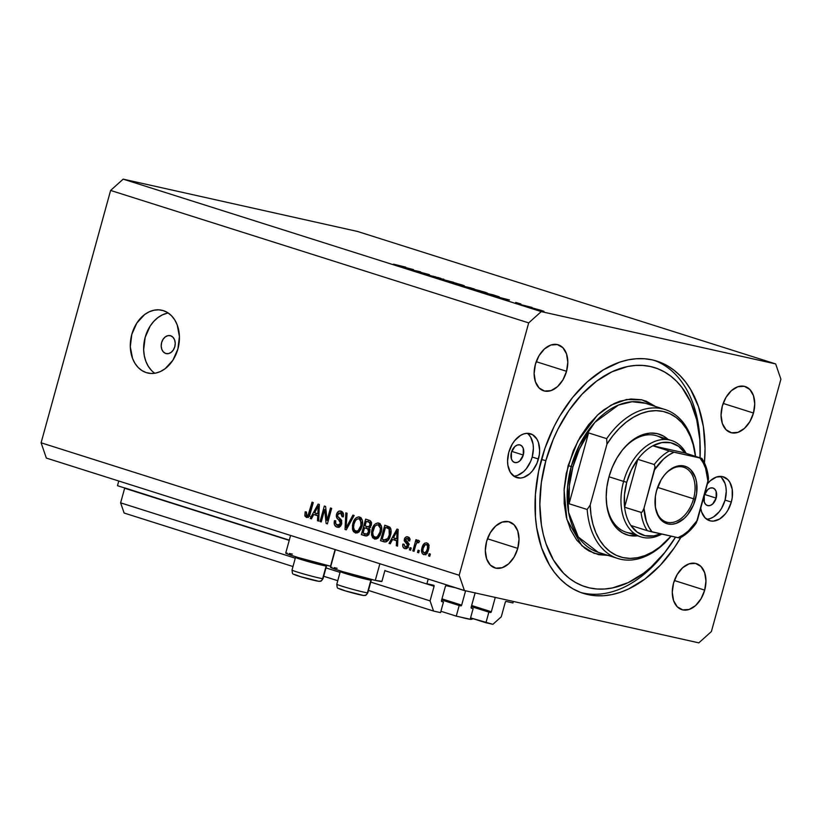 <?xml version="1.0" encoding="UTF-8"?>
<svg xmlns="http://www.w3.org/2000/svg" width="822" height="822" viewBox="0 0 822 822"><rect width="100%" height="100%" fill="white"/><g stroke="black" fill="none" stroke-linecap="round" stroke-linejoin="round"><path stroke-width="1.23" d="M513.38 601.447L512.969 602.947L506.136 601.427L512.969 602.947L513.38 601.447M505.304 602.177A0.914 0.606 -72.4 0 1 506.136 601.427L505.304 602.177L501.276 616.788L492.902 624.319L470.585 617.897L485.936 622.757L488.864 612.133L471.335 606.585L490.487 612.503L471.376 606.441L490.487 612.503L488.864 612.133L485.936 622.757L492.902 624.319L501.276 616.788L505.304 602.177M491.33 611.743A0.914 0.606 -72.4 0 1 490.487 612.503L491.33 611.743L495.234 597.573L493.334 596.978L495.234 597.573L491.33 611.743L471.633 605.506L491.33 611.743M475.198 592.744L471.15 607.242L475.054 593.073A0.914 0.606 -72.4 0 1 475.116 592.909M471.499 608.259A0.914 0.606 -72.4 0 1 471.15 607.242L471.294 608.136L473.133 608.619L471.201 608.013L473.133 608.619L470.205 619.243L473.133 608.619L471.499 608.259M440.911 611.27L456.261 616.13L470.205 619.243L456.261 616.13L459.19 605.506L441.661 599.957L460.823 605.876L441.702 599.813L460.823 605.876L459.19 605.506L456.261 616.13L440.911 611.27M461.656 605.115A0.914 0.606 -72.4 0 1 460.823 605.876L461.656 605.115L465.56 590.956L455.511 587.771L465.56 590.956L461.656 605.115L441.959 598.878L461.656 605.115M456.272 587.936L446.223 585.696L456.272 587.936M445.38 586.446A0.914 0.606 -72.4 0 1 446.223 585.696L445.38 586.446L441.486 600.615L445.38 586.446M441.835 601.632A0.914 0.606 -72.4 0 1 441.486 600.615L441.62 601.519L443.459 602.002L441.527 601.385L443.459 602.002L440.541 612.626L433.564 611.065L368.451 590.443L433.564 611.065L430.07 600.882L370.753 582.099L430.07 600.882L434.088 586.281L384.86 570.684L434.088 586.281L430.07 600.882L433.564 611.065L440.541 612.626L443.459 602.002L441.835 601.632M337.76 580.712L323.683 576.253L337.76 580.712M292.992 566.533L124.122 513.031L292.992 566.533M340.061 572.369L325.985 567.91L340.061 572.369M295.283 558.189L120.618 502.848L124.122 513.031L120.618 502.848L295.283 558.189M124.697 487.888L289.231 540.383L124.646 488.237L120.618 502.848L124.646 488.237A0.914 0.606 107.6 0 0 124.697 487.98M433.739 585.254A0.914 0.606 -72.4 0 1 434.088 586.281L433.739 585.254L426.916 583.733L428.211 579.048L426.916 583.733L433.769 585.264M289.293 540.136L117.474 485.699L289.293 540.136M118.769 481.014L117.474 485.699L118.769 481.014M290.587 535.451L285.727 553.072A26.664 1.151 15.4 0 0 302.075 558.693A26.664 1.151 15.4 0 0 330.526 566.204A26.664 1.151 15.4 0 0 330.773 566.255L335.109 549.548L330.526 566.204L298.283 557.563L288.224 554.285L285.758 553.155L287.207 553.093M335.355 549.63L330.506 567.252A26.664 1.151 15.4 0 0 346.843 572.872A26.664 1.151 15.4 0 0 375.294 580.383L379.887 563.738L375.294 580.383L381.87 581.329M165.777 353.481A9.196 6.895 102.6 0 1 161.554 342.836A9.196 6.895 102.6 0 1 170.216 335.653A9.196 6.895 102.6 0 1 170.657 335.777L172.99 337.246L174.593 339.846L175.23 343.164L174.798 346.709L173.36 349.946L171.151 352.361L168.479 353.604L165.777 353.481L163.444 352.011L161.831 349.412L161.194 346.093L161.636 342.538L163.064 339.311L165.284 336.886L167.945 335.653L170.657 335.777A9.196 6.895 102.6 0 1 174.87 346.422A9.196 6.895 102.6 0 1 166.208 353.604A9.196 6.895 102.6 0 1 165.777 353.481L166.661 353.676L165.777 353.481M168.263 313.018A32.171 24.136 -77.4 0 0 144.662 339.373A32.171 24.136 -77.4 0 0 154.813 373.25M146.326 372.633A32.171 24.136 102.6 0 1 131.551 335.366A32.171 24.136 102.6 0 1 161.872 310.243A32.171 24.136 102.6 0 1 163.403 310.654L167.729 312.679L171.572 315.812L174.767 319.933L177.192 324.896L179.422 336.527L177.901 348.949L172.887 360.252L165.119 368.718L160.567 371.472L155.79 373.075L150.981 373.465L146.326 372.633L141.99 370.619L138.158 367.485L134.962 363.355L132.537 358.402L130.308 346.761L131.818 334.349L136.842 323.046L144.6 314.569L149.162 311.826L153.93 310.223L158.738 309.822L163.403 310.654A32.171 24.136 102.6 0 1 178.169 347.932A32.171 24.136 102.6 0 1 147.847 373.044A32.171 24.136 102.6 0 1 146.326 372.633L149.409 373.322L146.326 372.633M716.157 498.101L704.608 494.443L716.157 498.101L712.684 503.978L710.239 505.468L707.783 505.633L705.697 504.451L704.3 502.098L704.279 495.45A9.196 6.073 -72.4 0 1 712.993 488.011A9.196 6.073 -72.4 0 1 716.157 498.101A9.196 6.073 -72.4 0 1 707.444 505.54A9.196 6.073 -72.4 0 1 704.279 495.45L707.742 489.583L710.198 488.093L712.653 487.919L714.739 489.1L716.137 491.453L716.157 498.101M523.285 455.039L511.736 451.381L523.285 455.039L519.823 460.916L517.367 462.406L514.911 462.57L512.825 461.389L511.428 459.036L511.418 452.388A9.196 6.073 -72.4 0 1 520.131 444.949A9.196 6.073 -72.4 0 1 523.285 455.039A9.196 6.073 -72.4 0 1 514.572 462.478A9.196 6.073 -72.4 0 1 511.418 452.388L514.88 446.521L517.336 445.031L519.792 444.856L521.878 446.038L523.275 448.391L523.285 455.039M513.699 476.092A22.985 15.166 107.6 0 0 532.183 457.032L538.441 459.005A22.985 15.166 -72.4 0 1 516.668 477.603A22.985 15.166 -72.4 0 1 508.767 452.388L512.229 444.168L514.654 440.643L520.429 435.455L523.563 433.975L526.697 433.338L532.481 434.633L536.92 439.133L538.41 442.39L539.643 450.281L539.345 454.628L536.972 463.269L532.553 470.749L529.789 473.688L523.655 477.418L520.521 478.055L514.736 476.76L510.298 472.26L507.883 465.242L507.564 461.111L508.767 452.388A22.985 15.166 -72.4 0 1 530.55 433.79A22.985 15.166 -72.4 0 1 538.441 459.005L532.183 457.032A22.985 15.166 107.6 0 0 527.251 433.317M706.571 519.165A22.985 15.166 107.6 0 0 725.055 500.095L731.313 502.067L732.217 497.69L732.197 489.213L729.782 482.195L727.778 479.575L722.569 476.626L716.424 477.037L710.29 480.767L707.413 483.85A22.985 15.166 -72.4 0 1 723.411 476.852A22.985 15.166 -72.4 0 1 731.313 502.067L725.055 500.095A22.985 15.166 107.6 0 0 720.123 476.38M541.41 459.673A121.81 80.392 -72.4 0 1 656.829 361.105A121.81 80.392 -72.4 0 1 704.433 462.899L705.05 448.545L703.375 426.639L698.495 406.685L690.593 389.433L685.61 382.035L679.989 375.551L673.793 370.054L667.074 365.585L659.912 362.194L652.36 359.902L644.489 358.752L636.392 358.731L628.142 359.861L619.809 362.112L603.225 369.921L587.288 381.85L572.615 397.447L559.761 416.107L554.172 426.371L544.955 448.257L538.616 471.253L535.41 494.484L535.461 517.048L536.704 527.816L541.585 547.771L549.486 565.022L554.47 572.42L560.09 578.904L566.286 584.401L573.006 588.871L580.168 592.272L587.72 594.553L595.59 595.714L603.687 595.724L611.938 594.594L620.271 592.343L628.604 588.973L644.941 579.058L660.323 565.228L674.153 548.017L680.791 537.537A121.81 80.392 -72.4 0 1 583.25 593.35A121.81 80.392 -72.4 0 1 541.41 459.673M753.476 413.024L723.154 403.427L753.476 413.024L749.839 421.655L744.383 428.447L737.94 432.351L731.498 432.793L726.021 429.69L722.353 423.525L721.058 415.233L722.322 406.068A24.136 15.926 -72.4 0 1 745.184 386.546A24.136 15.926 -72.4 0 1 753.476 413.024A24.136 15.926 -72.4 0 1 730.604 432.557A24.136 15.926 -72.4 0 1 722.322 406.068L725.949 397.437L731.405 390.656L737.848 386.741L744.3 386.309L749.767 389.402L753.435 395.577L754.74 403.869L753.476 413.024M566.543 371.287L536.221 361.69L566.543 371.287L562.906 379.918L557.45 386.71L551.007 390.614L544.565 391.056L539.088 387.953L535.42 381.788L534.125 373.496L535.389 364.331A24.136 15.926 -72.4 0 1 558.251 344.808A24.136 15.926 -72.4 0 1 566.543 371.287A24.136 15.926 -72.4 0 1 543.671 390.82A24.136 15.926 -72.4 0 1 535.389 364.331L539.027 355.7L544.472 348.918L550.915 345.004L557.367 344.572L562.844 347.665L566.502 353.84L567.807 362.132L566.543 371.287M517.757 548.387L487.446 538.78L517.757 548.387L514.13 557.018L508.674 563.8L502.232 567.714L495.779 568.146L490.302 565.053L486.645 558.888L485.34 550.586L486.603 541.431A24.136 15.926 -72.4 0 1 509.476 521.898A24.136 15.926 -72.4 0 1 517.757 548.387A24.136 15.926 -72.4 0 1 494.895 567.91A24.136 15.926 -72.4 0 1 486.603 541.431L490.241 532.8L495.697 526.008L502.139 522.104L508.582 521.662L514.058 524.765L517.726 530.93L519.021 539.222L517.757 548.387M704.69 590.124L674.379 580.517L704.69 590.124L701.053 598.755L695.607 605.537L689.165 609.451L682.712 609.893L677.236 606.79L673.578 600.625L672.273 592.323L673.537 583.168A24.136 15.926 -72.4 0 1 696.409 563.635A24.136 15.926 -72.4 0 1 704.69 590.124A24.136 15.926 -72.4 0 1 681.828 609.647A24.136 15.926 -72.4 0 1 673.537 583.168L677.174 574.537L682.63 567.745L689.072 563.841L695.515 563.399L700.991 566.502L704.659 572.667L705.954 580.959L704.69 590.124M541.246 311.6L775.66 363.93L357.58 231.475L123.166 179.145L541.246 311.6L528.69 322.892L110.61 190.437L41.1 442.791L459.179 575.256L528.69 322.892L459.179 575.256L464.42 590.525L46.34 458.07L464.42 590.525L698.834 642.855L464.42 590.525L459.179 575.256L41.1 442.791L46.34 458.07L41.1 442.791L110.61 190.437L528.69 322.892L541.246 311.6L123.166 179.145L110.61 190.437L123.166 179.145L357.58 231.475L775.66 363.93L541.246 311.6M419.333 271.65L411.185 269.832L429.392 274.63L419.004 272.318L419.333 271.65L419.004 272.318L429.392 274.63L420.186 272.483L420.535 271.825L410.147 269.503L419.333 271.65L419.148 272.339L419.333 271.65M440.756 278.37L426.947 274.723L440.828 278.339M438.506 278.494L443.87 279.223L440.633 278.956L453.765 282.357L438.506 278.494L453.765 282.357L440.633 278.956L443.87 279.223L438.506 278.494M450.816 282.419L448.504 281.371L455.758 283.107L463.998 285.881L450.816 282.419L462.313 285.553C465.344 286.19 465.129 285.953 461.645 284.823L450.158 281.699C447.189 281.073 447.404 281.309 450.816 282.419C447.404 281.309 447.189 281.073 450.158 281.699M473.862 289.714L471.551 288.676L479.596 290.628L487.035 293.187L473.862 289.714L485.36 292.848C488.391 293.495 488.165 293.248 484.682 292.129L473.195 289.005C470.225 288.368 470.451 288.604 473.862 289.714C470.451 288.604 470.225 288.368 473.195 289.005M493.457 295.899L509.455 299.999L504.389 299.362L493.457 295.899L504.389 299.362L509.311 299.948L493.457 295.899M541.698 311.199L543.856 311.743L541.606 311.086M533.714 308.301L543.979 311.302L533.714 308.301C531.557 307.839 531.711 308.014 534.177 308.815L543.979 311.302L533.714 308.301C531.557 307.839 531.711 308.014 534.177 308.815M526.779 306.472L528.936 307.017L526.686 306.359M521.672 304.839L532.091 307.438L521.672 304.839M517.48 303.524L519.638 304.068L517.377 303.41M515.733 302.424L520.932 303.986L515.733 302.424M497.043 296.567L482.524 292.437L492.912 294.759L498.985 296.742L497.043 296.567C499.416 297.091 499.91 297.091 498.522 296.567L482.524 292.437L497.043 296.567M473.205 288.748L459.488 285.142L474.202 288.912M397.447 265.485L413.445 269.575L408.37 268.948L397.447 265.485L408.37 268.948L413.445 269.575L397.447 265.485M393.543 264.17L405.76 267.14L393.543 264.17M324.659 509.589L321.258 521.929L320.066 521.549L324.33 506.054L325.604 506.455L327.064 520.347L330.465 507.996L331.667 508.376L327.392 523.871L326.118 523.47L324.659 509.589L326.118 523.47L327.392 523.871L331.667 508.376L330.465 507.996L327.064 520.347L325.604 506.455L324.33 506.054L320.066 521.549L321.258 521.929L324.659 509.589L325.964 509.887L324.659 509.589M341.592 520.336L338.469 519.555L340.544 523.398L341.767 523.676L340.544 523.398L337.482 525.32C335.838 524.642 335.242 523.141 335.715 520.819L334.472 520.645C333.711 523.974 334.513 526.121 336.876 527.097C339.106 527.714 340.729 526.583 341.747 523.737L339.774 526.748L336.876 527.097L334.472 524.765L334.349 521.169L335.715 520.819L335.674 523.378L336.958 525.094L338.828 525.392L340.216 524.231L340.442 521.456L336.999 518.168L336.311 515.98L337.01 513.062L339.013 511.14L341.726 511.418L343.452 513.863L343.308 516.884L342.065 516.699L342.034 514.274L340.39 512.897L338.51 513.339L337.626 515.158L337.965 516.946L341.572 520.305L341.747 523.737L340.996 519.473L337.667 516.422L337.719 514.736L340.585 512.959L342.065 516.699L343.308 516.884C343.956 513.884 343.195 511.972 341.048 511.13L340.698 511.037M354.159 515.507L346.257 529.851L345.024 529.46L345.846 512.866L347.079 513.257L346.072 527.816L352.915 515.106L354.159 515.507L352.915 515.106L346.072 527.816L347.079 513.257L345.846 512.866L345.024 529.46L346.257 529.851L354.159 515.507M355.248 532.913L359.286 531.618L361.999 526.429C363.324 521.949 362.533 518.816 359.635 517.017C356.224 516.833 353.943 519.072 352.813 523.727L354.046 523.994L352.813 523.727L352.515 529.409L355.885 533.057L353.491 531.68L352.515 529.409L352.494 525.145L353.809 520.942L355.803 518.086L358.536 516.853L361.053 517.891L362.297 520.162L362.451 524.292L360.94 529.265L358.351 532.409L355.607 533.005M374.4 538.985L378.439 537.691L381.151 532.492C382.477 528.022 381.685 524.878 378.788 523.09C375.377 522.905 373.096 525.135 371.965 529.789L373.198 530.067L371.965 529.789L371.678 535.471L375.038 539.129L372.643 537.742L371.554 534.793L371.647 531.218L372.962 527.015L374.966 524.148L377.688 522.926L379.774 523.583L381.449 526.234L381.603 530.354L380.093 535.327L377.504 538.472L374.76 539.078M392.567 539.489L390.296 543.794L389.042 543.404L396.995 529.07L398.156 529.44L397.571 546.106L396.327 545.716L396.594 540.763L392.567 539.489L396.594 540.763L396.327 545.716L397.571 546.106L398.156 529.44L396.995 529.07L389.042 543.404L390.296 543.794L392.567 539.489L395.536 540.146L392.567 539.489M430.358 554.09L429.742 556.299L428.55 555.919L429.156 553.709L430.358 554.09L429.156 553.709L428.55 555.919L429.742 556.299L430.358 554.09M426.844 542.91C424.409 542.777 422.796 544.38 422.025 547.729L423.248 547.997L422.025 547.729C420.987 550.976 421.522 553.268 423.628 554.583C426.094 554.696 427.717 553.052 428.488 549.651L426.032 554.1L424.018 554.675L422.313 553.617L421.542 550.843L421.892 548.233L423.022 545.109L424.861 543.126L426.844 542.91L428.385 544.226L428.488 549.651C429.474 546.435 428.93 544.195 426.844 542.91L426.577 542.839M419.282 550.576L418.675 552.795L417.473 552.415L418.09 550.195L419.282 550.576L418.09 550.195L417.473 552.415L418.675 552.795L419.282 550.576M418.603 540.301L416.641 541.852L418.901 542.356L416.641 541.852L417.134 540.054L415.942 539.674L412.839 550.946L414.031 551.326L415.644 545.479L414.031 551.326L412.839 550.946L415.942 539.674L417.134 540.054L416.641 541.852L418.326 540.26L419.569 541.256L418.675 542.726L416.826 542.726L415.644 545.479L416.487 543.25L417.925 542.273L418.675 542.726L419.569 541.256L418.552 540.29M411.206 548.017L410.589 550.226L409.397 549.856L410.003 547.637L411.206 548.017L410.003 547.637L409.397 549.856L410.589 550.226L411.206 548.017M407.876 536.9C406.253 536.417 405.082 537.208 404.342 539.273L405.575 539.551L404.342 539.273L406.325 543.661L408.75 544.195L406.325 543.661L408.729 544.965L407.28 544.637L407.27 545.746L408.493 546.024L407.27 545.746L405.236 547L404.105 544.236L402.852 544.061C402.441 546.424 403.057 547.935 404.712 548.582C406.489 549.055 407.774 548.14 408.544 545.849L407.013 548.274L404.712 548.582L402.986 546.979L402.852 544.061L404.105 544.236L404.917 546.866L406.13 547.051L407.137 546.116L407.239 544.554L404.198 540.732L404.886 538.009L406.294 536.858L408.37 537.105L409.767 538.913L409.726 540.989L408.472 540.804L408.4 539.314L407.476 538.523L406.417 538.472L405.565 539.561L408.483 543.157L408.544 545.849L405.595 539.427L407.476 538.523L408.472 540.804L409.726 540.989C410.086 538.8 409.469 537.444 407.876 536.9L407.578 536.817M383.915 541.78C387.213 542.13 389.392 539.982 390.45 535.338L388.847 539.304L386.546 541.719L384.439 541.914L380.514 540.701L384.788 525.207L390.378 527.816L391.108 530.868L390.45 535.338C391.549 532.091 391.323 529.347 389.782 527.097L384.788 525.207L380.514 540.701L384.377 541.904M364.906 535.759C367.146 536.437 368.718 535.286 369.653 532.317L367.085 535.852L361.361 534.629L365.636 519.134L369.797 520.501L371.195 521.939L371.143 525.638L369.109 528.012L369.91 529.954L369.653 532.317L369.109 528.012L371.287 525.166C371.832 522.535 371.133 520.901 369.201 520.275L365.636 519.134L361.361 534.629L365.338 535.882M313.716 514.51L311.435 518.816L310.192 518.425L318.135 504.092L319.306 504.461L318.72 521.127L317.477 520.727L317.744 515.784L313.716 514.51L317.744 515.784L317.477 520.727L318.72 521.127L319.306 504.461L318.135 504.092L310.192 518.425L311.435 518.816L313.716 514.51L316.686 515.168L313.716 514.51M306.329 517.418C308.445 517.521 309.781 516.062 310.367 513.062L313.254 502.55L312.062 502.17L309.134 512.805L310.356 513.082L309.134 512.805L308.404 514.829L309.668 515.117L306.883 515.62L306.431 511.983L305.178 511.798L306.411 512.075L305.178 511.798L304.839 515.754L306.77 517.521L304.921 516.072L305.178 511.798L306.431 511.983L306.38 515.271L308.096 515.25L312.062 502.17L313.254 502.55L309.504 515.486L308.384 517.028L306.585 517.48M780.9 379.209L711.39 631.563L780.9 379.209L775.66 363.93L780.9 379.209M698.834 642.855L711.39 631.563L698.834 642.855M731.313 502.067L727.85 510.287L725.425 513.812L719.64 519.011L713.383 521.117L710.372 520.901L705.163 517.942L701.669 512.075L700.724 508.13A22.985 15.166 -72.4 0 0 709.53 520.665A22.985 15.166 -72.4 0 0 731.313 502.067M710.259 518.497L713.393 517.028L719.168 511.829L721.593 508.315L725.055 500.095L726.258 491.371L725.939 487.23L725.025 483.47L721.531 477.592M517.398 475.435L523.532 471.715L526.296 468.766L530.714 461.286L532.183 457.032L533.396 448.309L533.077 444.168L530.663 437.15L528.659 434.53M167.287 313.203L162.509 314.805L157.958 317.549L153.796 321.34L150.19 326.026L145.175 337.328L143.655 349.74L144.312 355.772L145.884 361.382L148.32 366.345L151.505 370.465M429.772 556.196L428.55 555.919L429.772 556.196M425.426 554.46L424.727 553.124M426.813 544.606L428.015 543.691M424.594 552.528L425.878 554.881M428.221 543.609L426.752 544.667M425.94 552.312L425.817 551.634M429.207 545.14L425.282 544.637L423.217 548.099C423.69 545.818 424.748 544.626 426.371 544.513L428.714 545.027L426.371 544.513C427.728 545.531 428.026 547.154 427.255 549.373L428.488 549.651L427.255 549.373C426.782 551.654 425.734 552.857 424.101 552.98C422.744 551.952 422.446 550.329 423.217 548.099L422.847 550.976L424.101 552.98M427.204 553.679L426.639 553.545M418.706 552.682L417.473 552.415L418.706 552.682M418.83 542.469L417.925 542.273M410.62 550.124L409.397 549.856L410.62 550.124M406.52 548.551L405.801 547.133M405.595 547.082L407.743 547.565M408.411 547.719L405.236 547M408.709 543.835L407.239 541.852M407.897 538.605L409.048 537.609M409.788 539.037L407.476 538.523L409.788 539.037M410.188 539.119L407.476 538.523M405.791 547.062L406.664 548.695M409.264 537.526L407.856 538.667M407.167 541.39L409.294 544.318M390.347 543.691L389.042 543.404L390.347 543.691M394.334 539.879L395.187 538.348L394.334 539.879M397.581 545.993L396.327 545.716L397.581 545.993M397.756 541.02L396.594 540.763L397.756 541.02M397.756 540.855L395.536 540.146L397.756 540.855M393.461 537.804L397.129 530.868L398.105 531.084L397.129 530.868L396.913 534.269L397.982 534.506L396.913 534.269L396.697 538.831L397.817 539.078L393.461 537.804L396.697 538.831L397.129 530.868L393.461 537.804M385.467 541.996L380.514 540.701L383.484 541.369L383.915 539.807L383.484 541.369L385.467 541.996M387.224 527.786L387.676 526.121L387.224 527.786M390.81 528.813L385.487 527.395L389.053 528.865L389.258 534.937L387.758 538.574L384.264 539.92L382.209 539.273L385.487 527.395L390.882 528.844M387.532 540.671L384.264 539.92L386.145 540.044L387.758 538.574L389.094 538.872L387.758 538.574L389.258 534.937L390.491 535.204L389.258 534.937L389.813 531.31L389.053 528.865L390.933 529.286L385.487 527.395L382.209 539.273L384.264 539.92M371.678 535.471L373.342 535.852L371.678 535.471M380.083 523.645L377.925 524.816L379.908 523.686M376.24 539.057L374.945 537.187M374.801 536.766L375.623 538.42M378.264 537.927L377.668 537.763M380.997 525.494L378.028 524.837L380.432 528.412L379.97 532.07C379.137 535.574 377.452 537.28 374.894 537.167C372.746 535.831 372.161 533.509 373.157 530.2C373.959 526.563 375.675 524.796 378.295 524.898L380.792 525.453M380.432 528.412L381.737 528.7L380.432 528.412L379.805 526.172L378.295 524.898L376.579 524.95L374.75 526.481L372.756 532.317L373.106 535.358L374.154 536.797L375.716 537.29L377.38 536.653L379.97 532.07L381.192 532.348L379.97 532.07L380.432 528.412M381.223 525.556L378.295 524.898M377.853 537.835L374.894 537.167M366.489 535.975L361.361 534.629L364.331 535.297L364.763 533.745L364.331 535.297L366.489 535.975M366.293 528.156L366.756 526.491L366.293 528.156M368.071 521.713L368.523 520.059L368.071 521.713M369.756 529.142L366.766 528.464C368.287 528.803 368.852 529.964 368.451 531.947L366.643 534.125L363.057 533.201L364.557 527.765L369.951 529.204M366.643 534.125L368.451 531.947L369.674 532.214L368.451 531.947L367.855 528.967L364.557 527.765L363.057 533.201L368.616 534.567L365.43 533.951M371.4 522.658L368.287 521.949C369.787 522.155 370.362 523.193 370.023 525.042L368.39 526.851L365.05 525.957L366.324 521.333L371.678 522.761M368.39 526.851L370.023 525.042L371.246 525.32L370.023 525.042L369.53 522.494L366.324 521.333L365.05 525.957L370.177 527.251L367.167 526.625M352.515 529.409L354.19 529.779L352.515 529.409M360.93 517.572L358.772 518.744L360.755 517.624M357.087 532.985L355.792 531.115M355.649 530.704L356.46 532.358M359.111 531.855L358.515 531.69M354.005 524.128C354.806 520.49 356.522 518.733 359.142 518.836L362.07 519.483L359.142 518.836L361.279 522.34L362.584 522.628L361.279 522.34L360.817 525.998L362.04 526.275L360.817 525.998C359.985 529.512 358.3 531.207 355.741 531.104C353.583 529.769 353.008 527.436 354.005 524.128L353.552 527.313L354.395 530.108L356.142 531.197L358.228 530.58L360.93 525.546L360.653 520.11L358.937 518.774L356.995 519.093L355.351 520.778L354.005 524.128M361.844 519.422L359.142 518.836M358.7 531.762L355.741 531.104M346.319 529.748L345.024 529.46L346.319 529.748M347.233 528.084L346.072 527.816L347.233 528.084M348.477 525.813L347.254 525.535L348.477 525.813M338.736 527.21L337.39 525.289M340.729 526.049L337.482 525.32M341.048 511.13C338.962 510.585 337.462 511.644 336.537 514.315L337.77 514.593L336.537 514.315C336.064 516.812 336.712 518.559 338.469 519.555L341.438 520.223L339.702 518.384M341.983 511.808L340.493 512.928L342.199 511.736M343.391 513.575L340.585 512.959L343.391 513.575M343.38 513.565L340.585 512.959M337.195 524.467L339.096 527.436M339.609 518.189L341.726 520.439M321.289 521.826L320.066 521.549L321.289 521.826M328.286 520.624L327.064 520.347L328.286 520.624M327.423 523.758L326.118 523.47L327.423 523.758M311.487 518.713L310.192 518.425L311.487 518.713M315.473 514.901L316.326 513.36L315.473 514.901M318.72 521.004L317.477 520.727L318.72 521.004M318.895 516.041L317.744 515.784L318.895 516.041M318.905 515.867L316.686 515.168L318.905 515.867M314.61 512.815L318.278 505.89L319.244 506.105L318.278 505.89L318.052 509.28L319.121 509.517L318.052 509.28L317.847 513.842L318.967 514.099L314.61 512.815L317.847 513.842L318.278 505.89L314.61 512.815M308.127 517.213L307.798 516.411L304.839 515.754L307.798 516.411L307.705 515.805M307.048 515.661L309.154 516.134M309.945 516.308L306.883 515.62M307.685 515.445L308.363 517.521M424.368 553.031L426.135 551.973L427.44 548.664L427.491 545.839L426.371 544.513M337.112 568.29L334.122 567.653M331.975 567.272L330.536 567.344L333.002 568.475L343.051 571.752L375.294 580.383A26.664 1.151 15.4 0 0 381.911 581.421L384.932 570.437M292.344 554.1L289.354 553.473M541.092 310.356C542.931 310.963 543.034 311.086 541.39 310.737L535.101 309.021C533.221 308.414 533.108 308.281 534.742 308.63L541.092 310.356C542.931 310.963 543.034 311.086 541.39 310.737L535.101 309.021C533.221 308.414 533.108 308.281 534.742 308.63M518.918 303.328L519.576 303.616M516.401 302.702L517.274 303.143M507.349 299.516L501.266 298.067L507.349 299.516M496.94 296.156L492.881 294.841L496.94 296.156C498.276 296.65 497.968 296.67 496.015 296.239L484.631 293.002L496.94 296.156C498.276 296.65 497.968 296.67 496.015 296.239M499.334 296.948L498.522 296.567M485.36 292.848C488.391 293.495 488.165 293.248 484.682 292.129M483.675 291.902C486.501 292.817 486.716 293.022 484.333 292.519L474.88 289.94C472.075 289.036 471.859 288.83 474.232 289.323L483.675 291.902C486.501 292.817 486.716 293.022 484.333 292.519L474.88 289.94C472.075 289.036 471.859 288.83 474.232 289.323M471.242 287.988L466.485 286.899L472.147 288.419M468.16 287.433L461.553 285.789L468.191 287.618M462.313 285.553C465.344 286.19 465.129 285.953 461.645 284.823M460.628 284.597C463.454 285.522 463.67 285.727 461.286 285.224L451.843 282.645C449.028 281.73 448.812 281.525 451.196 282.028L460.628 284.597C463.454 285.522 463.67 285.727 461.286 285.224L451.843 282.645C449.028 281.73 448.812 281.525 451.196 282.028M429.516 275.565L428.714 275.154M433.245 276.202L434.139 276.767M438.26 277.517L439.225 277.898M434.674 276.624L435.259 276.685M434.653 276.603L435.187 276.891M411.329 269.102L405.277 267.551L411.329 269.102M535.101 309.021L541.39 310.737M474.88 289.94L484.333 292.519M451.843 282.645L461.286 285.224M318.946 581.318C321.012 580.558 320.251 582.777 323.046 578.596A16.091 0.699 15.4 0 1 322.656 578.637A16.091 0.699 15.4 0 1 305.712 574.537A16.091 0.699 15.4 0 1 292.016 570.047C292.796 575.852 291.563 572.883 300.41 576.654L318.946 581.318A3.678 3.596 -86 0 0 322.656 578.637L326.149 565.978L325.646 565.053L326.149 565.978A16.091 0.699 -164.6 0 1 309.206 561.878A16.091 0.699 -164.6 0 1 295.509 557.388A16.091 0.699 15.4 0 0 308.867 561.786A16.091 0.699 15.4 0 0 326.149 565.978L322.656 578.637A16.091 0.699 -164.6 0 1 306.411 574.732A16.091 0.699 -164.6 0 1 292.067 570.129M294.595 574.557L294.882 574.527A12.412 0.534 15.4 0 0 303.914 577.681A12.412 0.534 15.4 0 0 318.227 581.195L317.487 581.092M292.016 570.047L295.509 557.388A16.091 0.699 -164.6 0 1 295.889 557.337M323.046 578.596L326.529 565.926A16.091 0.699 -164.6 0 1 326.149 565.978A16.091 0.699 15.4 0 0 326.519 565.896L326.108 565.166M294.759 574.712L299.65 576.417M301.684 577.034L306.236 578.328M308.579 578.965L316.326 580.866M322.656 578.637A3.678 3.596 94 0 1 318.998 581.318L319.419 581.318M341.027 571.136L340.298 571.547A16.091 0.699 15.4 0 0 353.635 575.965A16.091 0.699 15.4 0 0 370.917 580.157L370.414 579.243L370.917 580.157A16.091 0.699 -164.6 0 1 353.974 576.058A16.091 0.699 -164.6 0 1 340.277 571.567A16.091 0.699 -164.6 0 1 340.657 571.526M339.363 588.747L339.661 588.716A12.412 0.534 15.4 0 0 348.682 591.861A12.412 0.534 15.4 0 0 362.995 595.375L362.255 595.282M363.704 595.498A3.678 3.596 -86 0 0 367.434 592.826A16.091 0.699 -164.6 0 1 351.179 588.912A16.091 0.699 -164.6 0 1 336.835 584.308M367.814 592.775C365.019 596.957 365.78 594.738 363.714 595.508L345.178 590.843C336.332 587.062 337.565 590.042 336.794 584.237A16.091 0.699 15.4 0 0 350.48 588.716A16.091 0.699 15.4 0 0 367.434 592.826L370.917 580.157L367.434 592.826A16.091 0.699 15.4 0 0 367.814 592.775L371.297 580.116A16.091 0.699 -164.6 0 1 370.917 580.157A16.091 0.699 15.4 0 0 371.297 580.085L370.876 579.356M339.527 588.901L344.418 590.597M346.452 591.213L351.004 592.518M353.347 593.155L361.094 595.056M367.434 592.826A3.678 3.596 94 0 1 363.766 595.508L364.187 595.508M460.289 617.034A12.412 0.534 15.4 0 0 469.814 619.223L469.074 619.13M460.207 617.014L470.533 619.356A3.678 3.596 -86 0 0 472.917 618.637A3.678 3.596 94 0 1 470.585 619.356L471.006 619.356M460.166 617.003L467.913 618.904M663.693 439.482A50.563 33.373 107.6 0 0 621.134 451.668A50.563 33.373 -72.4 0 1 656.706 435.804L671.523 440.5A50.563 33.373 -72.4 0 1 686.164 453.354A50.563 33.373 107.6 0 0 653.264 442.051A50.563 33.373 107.6 0 0 623.61 481.415A50.563 33.373 107.6 0 0 628.573 527.59A50.563 33.373 107.6 0 0 661.782 534.084A50.563 33.373 -72.4 0 1 640.975 536.9A50.563 33.373 -72.4 0 1 623.61 481.415L608.999 476.781L623.61 481.415A50.563 33.373 -72.4 0 1 671.523 440.5M606.194 498.183L606.235 499.344A52.865 34.884 -72.4 0 0 637.512 535.8L629.056 535.441L622.675 532.975L617.065 528.649L612.462 522.628L609.04 515.147L606.924 506.486L606.194 496.971L606.883 486.994L608.958 476.914A52.865 34.884 -72.4 0 1 621.494 451.196A52.865 34.884 -72.4 0 1 668.05 439.4M608.455 555.528L594.111 553.35L581.812 545.685L566.892 519.453L564.067 490.076L568.115 465.632L572.893 467.009A78.141 51.57 -72.4 0 1 588.583 432.917L606.687 438.65L606.955 444.157A75.84 50.06 -72.4 0 1 660.456 410.979A75.84 50.06 -72.4 0 1 695.412 456.282L693.244 444.887L690.336 436.431L686.462 428.95L681.705 422.6L676.167 417.504L669.961 413.774L663.2 411.473L656.038 410.661L648.609 411.349L641.078 413.528L633.577 417.144L626.272 422.128L619.305 428.385L612.822 435.773L606.955 444.157L590.196 505.027L587.175 509.486A78.141 51.57 107.6 0 0 671.071 536.16A78.141 51.57 -72.4 0 1 617.836 558.498A78.141 51.57 -72.4 0 1 587.175 509.486L569.071 503.752A78.141 51.57 -72.4 0 1 572.893 467.009L571.239 466.485A78.141 51.57 107.6 0 1 645.291 403.253L632.036 401.742L618.463 405.061L594.861 422.354L579.387 445.226L571.239 466.485L568.115 465.632L577.928 440.972L597.45 415.12L611.167 405.071L626.549 399.502L642.003 399.893L655.648 406.541L646.369 401.259L641.376 399.749L630.844 398.978L619.88 401.208L614.383 403.438L603.595 409.983L598.416 414.247L588.716 424.542L580.229 436.862L573.273 450.744L566.276 473.287L564.159 488.628L564.19 503.526L566.358 517.418L570.602 529.769L576.736 540.095L584.545 548.007L588.973 550.956L598.693 554.706L609.236 555.477M665.923 551.048A121.81 80.392 -72.4 0 1 580.805 592.508A121.81 80.392 107.6 0 0 664.854 552.466L666.981 549.682A114.916 75.84 -72.4 0 1 570.376 579.13A114.916 75.84 -72.4 0 1 545.859 460.669L541.462 459.467L545.859 460.669L553.237 439.39L557.902 429.248L568.988 410.445L582.038 394.211L596.546 381.161L611.958 371.801L627.679 366.499L635.468 365.441L643.112 365.451L650.531 366.54L657.651 368.698L664.412 371.904L670.752 376.116L676.588 381.305L681.89 387.419L690.665 402.174L696.717 419.816L699.83 439.657L700.067 457.762A114.916 75.84 -72.4 0 0 700.139 445.021A114.916 75.84 -72.4 0 0 633.587 365.595A114.916 75.84 -72.4 0 0 545.859 460.669L541.338 482.576L539.838 504.287L541.421 524.95L543.352 534.639L546.024 543.784L553.473 560.059L563.481 573.15L569.327 578.339L575.667 582.551L582.428 585.757L589.549 587.915L596.967 589.004L604.612 589.014L612.4 587.956L628.121 582.654L643.534 573.294L650.932 567.201L664.782 552.497L675.54 537.156A114.916 75.84 -72.4 0 1 666.981 549.682M571.239 466.485A78.141 51.57 107.6 0 0 598.087 552.24L578.287 536.972L568.598 512.353L567.509 487.323L571.239 466.485M606.687 438.65A78.141 51.57 -72.4 0 1 665.039 409.52A78.141 51.57 -72.4 0 1 695.504 456.313A78.141 51.57 107.6 0 0 661.381 408.575A78.141 51.57 107.6 0 0 606.687 438.65L606.955 444.157L590.196 505.027L591.028 514.901L592.919 524.169L595.837 532.625L599.711 540.105L604.458 546.455L609.996 551.552L616.202 555.282L622.963 557.583L630.125 558.395L637.553 557.706L645.095 555.528L652.586 551.911L659.891 546.928L671.009 536.139A75.84 50.06 -72.4 0 1 590.196 505.027L587.175 509.486L569.071 503.752L588.583 432.917L579.428 449.089L572.893 467.009L569.369 485.597L569.071 503.752L588.583 432.917L606.687 438.65M606.235 499.344A52.865 34.884 -72.4 0 1 608.958 476.914L612.349 467.122L616.921 458.008L622.501 449.911L628.871 443.14L635.786 437.962L642.979 434.571L650.181 433.102L657.107 433.615L663.498 436.081L668.06 439.4M654.343 360.385A121.81 80.392 -72.4 0 1 700.067 443.305A121.81 80.392 107.6 0 0 700.005 441.527A121.81 80.392 107.6 0 0 654.343 360.385M640.975 536.9L626.169 532.204A50.563 33.373 -72.4 0 1 606.215 498.749A50.563 33.373 107.6 0 0 633.988 533.231M655 503.043A28.729 18.957 107.6 0 0 671.759 522.535A28.729 18.957 107.6 0 0 693.562 498.79L695.433 499.293A30.106 19.872 -72.4 0 1 672.458 524.21A30.106 19.872 -72.4 0 1 655.021 503.393A30.106 19.872 -72.4 0 1 656.573 490.621L661.104 479.853L664.279 475.239L667.906 471.386L675.941 466.506L680.041 465.673L683.986 465.961L687.624 467.358L690.819 469.824L695.391 477.52L696.604 482.452L696.624 493.56L693.501 504.872L687.726 514.675L684.099 518.528L676.064 523.409L671.964 524.251L668.019 523.953L664.382 522.556L661.186 520.09L658.566 516.658L655.401 507.462L655.381 496.365L656.573 490.621A30.106 19.872 -72.4 0 1 663.703 475.979A30.106 19.872 -72.4 0 1 689.011 468.263A30.106 19.872 -72.4 0 1 695.433 499.293L693.562 498.79A28.729 18.957 107.6 0 0 687.531 469.249A28.729 18.957 107.6 0 0 663.488 476.257A28.729 18.957 -72.4 0 1 683.688 467.256A28.729 18.957 -72.4 0 1 693.562 498.79L657.59 487.395L693.562 498.79A28.729 18.957 -72.4 0 1 666.334 522.032A28.729 18.957 -72.4 0 1 655 503.033M641.376 512.445L624.597 507.205A48.262 31.853 107.6 0 0 630.875 525.484L637.235 532.163L645.095 535.708L653.88 535.882L660.6 533.817A48.262 31.853 -72.4 0 1 630.875 525.484A48.262 31.853 -72.4 0 1 624.597 507.205A48.262 31.853 -72.4 0 1 626.744 482.267L623.61 481.415L626.744 482.267L624.453 494.947L624.597 507.205L637.79 459.313L631.296 470.092L626.744 482.267A48.262 31.853 -72.4 0 1 637.79 459.313A48.262 31.853 -72.4 0 1 652.822 445.791L684.921 452.963L678.561 446.284L670.701 442.739L661.905 442.565L652.822 445.791A48.262 31.853 -72.4 0 1 684.921 452.963L701.454 458.316L670.855 451.453M695.022 524.302L697.395 520.223L708.019 481.62L705.605 468.335L703.139 462.714L699.912 457.998L674.04 452.223L668.748 455.039L663.642 458.964L654.61 469.701L643.77 508.982L642.116 512.024L641.057 512.414A48.262 31.853 107.6 0 0 647.335 530.704L630.875 525.484L647.335 530.704A48.262 31.853 -72.4 0 1 641.057 512.414L624.597 507.205L637.79 459.313L654.25 464.533L655.072 466.875L643.986 508.294L642.28 511.859M696.008 523.398C691.281 529.954 685.897 534.834 679.856 538.04L677.965 537.691L683.257 534.875L688.363 530.95L697.395 520.223A45.97 30.342 -72.4 0 1 677.965 537.691L652.093 531.916A45.97 30.342 -72.4 0 1 643.986 508.294L646.4 521.58L648.866 527.2L652.093 531.916L647.335 530.704L679.424 537.999M696.347 522.854L708.482 478.99M669.632 451.114L652.822 445.791L684.921 452.963L699.912 457.998A45.97 30.342 -72.4 0 1 708.019 481.62L708.482 478.784M652.822 445.791A48.262 31.853 107.6 0 0 637.79 459.313L654.25 464.533A48.262 31.853 -72.4 0 1 669.283 451.011L652.822 445.791M654.25 464.533L655.072 466.875L654.61 469.701A45.97 30.342 -72.4 0 1 674.04 452.223L669.283 451.011A48.262 31.853 107.6 0 0 654.25 464.533M367.722 526.779L370.681 527.436M365.852 534.074L368.821 534.732M295.53 557.357L296.259 556.946M336.794 584.237L340.277 571.567M470.533 619.356L473.143 618.709M620.785 452.131L621.494 451.196M617.836 558.498L598.087 552.24M645.291 403.253L665.039 409.52M700.005 441.527L700.139 445.021M663.282 476.534L663.703 475.979M701.813 458.337C705.471 463.731 707.68 470.297 708.461 478.024M654.99 502.694L655.021 503.393"/></g></svg>
